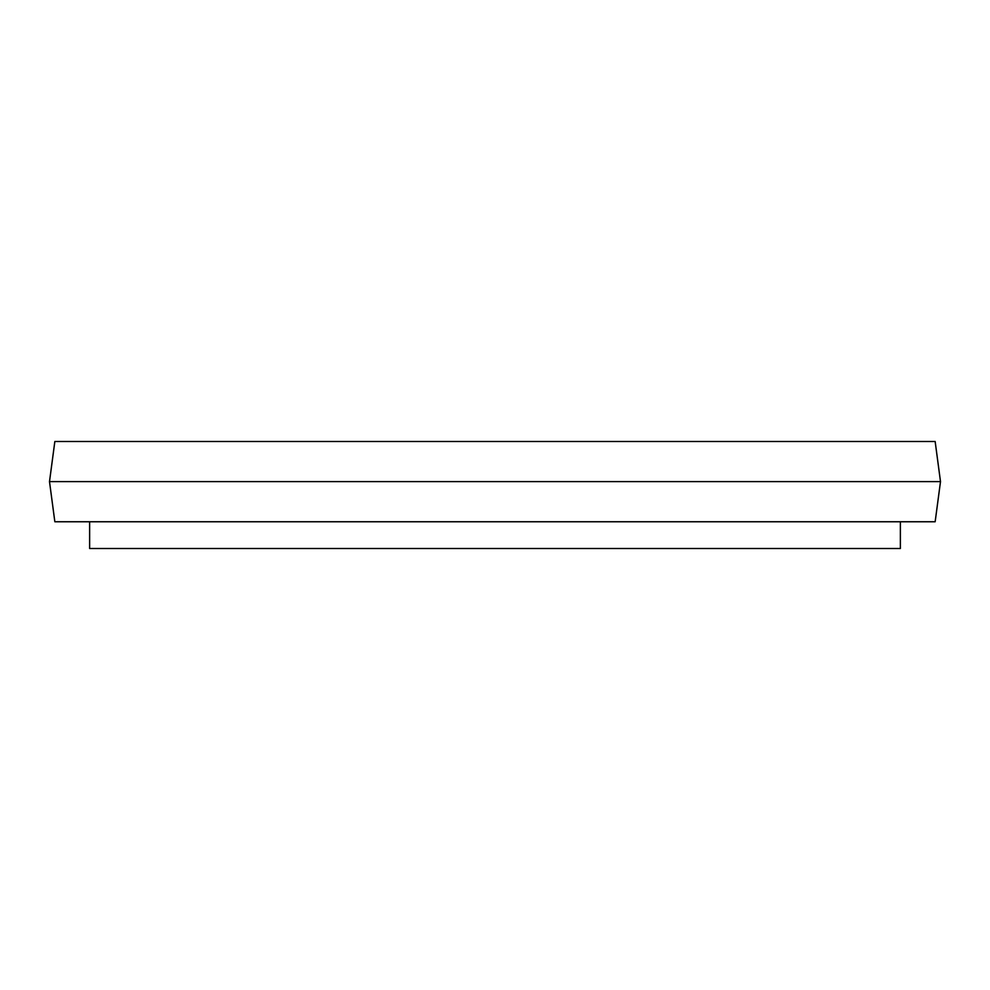 <?xml version="1.0" encoding="UTF-8"?>
<svg xmlns="http://www.w3.org/2000/svg" width="990" height="990" viewBox="0 0 990 990"><rect width="100%" height="100%" fill="white"/><g stroke="black" fill="none" stroke-linecap="round" stroke-linejoin="round"><path stroke-width="1.49" d="M935.154 441.49L54.846 441.49L49.5 481.623L940.5 481.623L935.154 441.49M940.5 481.623L935.154 521.755L54.846 521.755L49.5 481.623M89.632 521.755L89.632 548.51L900.368 548.51L900.368 521.755"/></g></svg>

